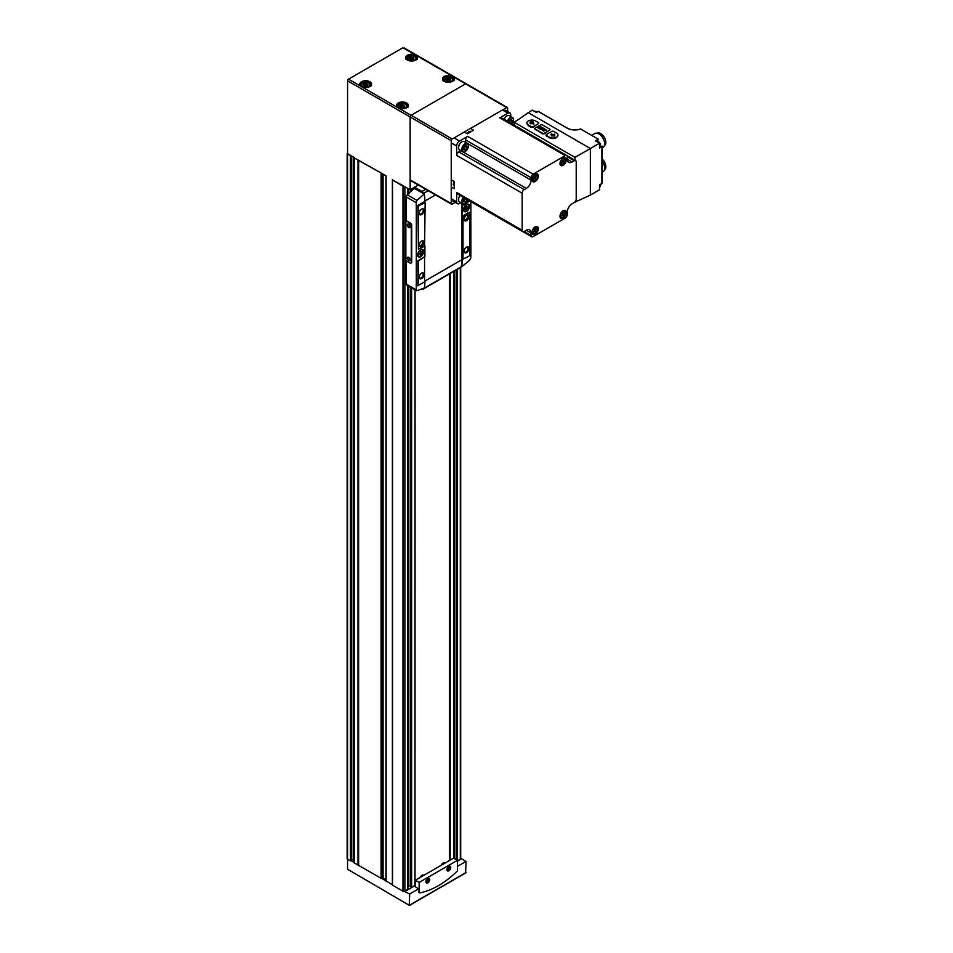 <?xml version="1.0" encoding="UTF-8"?>
<svg xmlns="http://www.w3.org/2000/svg" width="953" height="953" viewBox="0 0 953 953"><rect width="100%" height="100%" fill="white"/><g stroke="black" fill="none" stroke-linecap="round" stroke-linejoin="round"><path stroke-width="1.43" d="M448.923 866.432A2.12 1.227 -60 0 1 449.006 866.968A2.12 1.227 -60 0 1 447.505 869.565A2.192 1.263 -60 0 1 447.457 869.601A2.192 1.263 -60 0 1 447.005 869.779M448.649 866.515A2.192 1.263 -60 0 1 449.578 866.503A2.192 1.263 -60 0 1 449.911 868.254A2.192 1.263 -60 0 1 448.482 870.184A2.192 1.263 -60 0 1 447.386 870.292A2.192 1.263 -60 0 1 446.945 869.481M427.98 879.047L427.98 879.107A2.12 1.227 -60 0 0 427.897 878.571A2.192 1.263 -60 0 1 427.98 879.047A2.192 1.263 -60 0 1 427.98 879.071A2.12 1.227 -60 0 1 426.479 881.704A2.192 1.263 -60 0 1 426.432 881.728A2.192 1.263 -60 0 1 425.979 881.918M427.635 878.654A2.192 1.263 -60 0 1 428.552 878.642A2.192 1.263 -60 0 1 428.898 880.393A2.192 1.263 -60 0 1 427.456 882.323A2.192 1.263 -60 0 1 426.36 882.43A2.192 1.263 -60 0 1 425.92 881.62M347.559 153.088A1.346 0.774 0 0 0 347.166 153.636L347.166 858.677A1.346 0.774 0 0 0 347.559 859.225L350.466 860.904L351.621 860.142L351.621 155.982M354.302 862.906L381.14 878.344L382.463 877.725L382.463 173.791M457.488 860.857L460.311 859.225A1.346 0.774 0 0 0 460.704 858.677L460.704 267.424M413.888 58.264L413.614 59.181L411.493 59.646L408.992 58.621L409.54 57.442L411.66 56.977L413.888 58.264M404.811 105.986L404.537 106.903L402.416 107.355L399.915 106.343L400.463 105.164L402.583 104.699L404.811 105.986M368.025 84.746L367.751 85.663L365.63 86.127L363.129 85.103L363.677 83.924L365.797 83.459L368.025 84.746M450.674 79.504L450.4 80.421L448.279 80.886L445.778 79.861L446.326 78.682L448.446 78.217L450.674 79.504M392.469 179.903L402.976 186.18A1.346 0.774 0 0 0 404.286 186.383L392.469 179.903M358.626 160.307L381.665 173.327L354.23 157.972L358.626 160.307L358.626 865.348M347.166 153.636A1.346 0.774 0 0 0 347.559 154.183L351.061 155.661L347.559 153.636L347.559 80.814A1.346 0.774 120 0 1 348.512 79.159L402.976 47.721A1.346 0.774 120 0 1 403.655 47.65L466.243 83.781A1.346 0.774 120 0 0 465.564 83.852L411.1 115.301A1.346 0.774 120 0 0 410.147 116.945L410.147 189.766L404.286 186.383M392.469 180.057L392.469 885.087L402.976 891.222A1.346 0.774 0 0 0 404.286 891.424A1.346 0.774 180 0 0 404.894 891.222L407.789 889.328M450.185 860.106L450.185 273.499M386.12 880.882L392.386 884.837L392.386 179.795M351.061 155.661L354.659 157.733M381.665 173.327L386.072 175.876M410.147 189.766L418.355 185.037M407.872 886.969L408.777 886.445A1.084 0.619 0 0 1 410.481 886.564L411.636 887.326L415.02 885.373L415.02 289.891M449.613 860.44L449.613 273.833M354.23 860.535L353.313 860.011A1.084 0.619 0 0 0 351.621 860.142M386.001 879.381L382.463 877.725M449.471 860.523L449.471 273.916M415.02 884.932L415.079 289.915M442.942 863.192A2.24 1.298 120 0 0 442.788 863.275L442.788 863.275A2.24 1.298 120 0 0 441.334 865.217M421.917 875.33A2.24 1.298 120 0 0 421.762 875.414L421.762 875.414A2.24 1.298 120 0 0 420.309 877.356M449.447 79.564L449.447 78.384L450.185 80.088M446.552 79.123L446.409 80.016M449.447 79.528L446.552 79.611M366.798 84.805L366.798 83.626L367.536 85.329M363.891 84.364L363.76 85.258M366.798 84.769L363.891 84.853M400.677 106.093L404.322 106.569M400.677 105.604L400.546 106.498M409.754 58.371L413.399 58.848M409.754 57.883L409.623 58.776M354.23 862.525L351.061 860.702M386.001 880.87L381.665 878.368M347.559 154.183L347.559 869.207L409.242 905.314L409.671 893.985L404.286 891.424M457.488 866.372L466.041 861.441L461.455 858.784L457.488 861.071M405.085 891.341L415.353 885.408M409.671 893.985L418.701 888.768L415.353 886.838L415.353 880.215L419.177 882.43L419.177 892.175A1.346 0.774 120 0 0 419.82 892.854A81.076 46.816 120 0 0 456.844 871.471A1.346 0.774 120 0 0 457.488 870.053L457.488 860.309L419.177 882.43M465.612 872.769L466.041 861.441M419.26 892.58A1.346 0.774 -60 0 1 418.701 891.901L418.701 888.768M457.488 860.309L453.676 858.093L415.353 880.215M448.839 870.816A2.704 1.561 -60 0 1 446.933 869.708A2.704 1.561 -60 0 1 448.839 866.396A2.704 1.561 -60 0 1 450.757 867.504A2.704 1.561 -60 0 1 448.839 870.816M427.826 882.954A2.704 1.561 -60 0 1 425.908 881.847A2.704 1.561 -60 0 1 427.826 878.535A2.704 1.561 -60 0 1 429.732 879.643A2.704 1.561 -60 0 1 427.826 882.954M427.444 878.797L427.444 880.06L425.979 881.203M420.44 877.284A2.704 1.561 -60 0 1 422.096 875.223L422.096 875.223A2.704 1.561 -60 0 1 423.442 875.092L423.835 875.319M448.458 866.67L448.458 867.921L447.005 869.065M441.453 865.145A2.704 1.561 -60 0 1 443.109 863.084L443.109 863.084A2.704 1.561 -60 0 1 444.467 862.953L444.86 863.18M426.694 879.619L427.444 880.06M447.707 867.48L448.458 867.921M466.732 208.099L466.005 207.683L466.732 205.919L466.732 207.266L467.899 206.598L466.732 209.446L466.005 209.863L465.29 208.099M466.005 209.029L466.732 209.446M420.857 253.331L420.142 252.914L420.857 251.151L420.857 252.509L422.036 251.83L420.857 254.689L420.142 255.094L419.427 253.331M420.142 254.272L420.857 254.689M411.112 263.004A1.751 1.013 -120 0 0 411.362 262.933A1.751 1.013 -120 0 0 411.72 262.123L411.72 225.277A1.751 1.013 -120 0 0 410.481 223.121L406.276 220.691L406.276 196.949A2.025 1.167 120 0 1 407.276 194.805A121.615 70.212 120 0 1 414.4 188.432L414.4 187.312M406.276 260.908L406.276 284.149A2.025 1.167 120 0 0 406.693 285.078L416.425 290.701M424.907 202.322L424.907 201.381A40.538 23.408 -120 0 0 424.264 194.007L416.949 200.392L416.139 202.644A40.538 23.408 60 0 1 416.306 206.348L416.306 286.341A40.538 23.408 60 0 1 416.139 289.843L406.276 284.149M420.654 249.734A4.253 2.454 120 0 0 417.879 253.486A4.253 2.454 120 0 0 418.534 256.905A4.253 2.454 120 0 0 422.787 254.439A4.253 2.454 120 0 0 422.787 249.531A4.253 2.454 120 0 0 420.654 249.734M424.907 256.667L424.907 245.945M424.669 202.358L419.177 204.966A1.751 1.013 120 0 0 417.938 207.123L418.415 249.257M424.669 256.702L417.938 260.693L417.938 283.696A1.751 1.013 120 0 0 418.296 284.494A1.751 1.013 120 0 0 418.57 284.578M416.949 290.736L416.139 289.843L416.949 290.736L424.264 288.009A40.538 23.408 -120 0 0 424.907 281.528M462.265 203.418L462.265 259.812A40.538 23.408 60 0 1 461.621 266.435L461.717 266.387M461.979 203.251L461.979 259.645A40.538 23.408 60 0 1 461.335 266.268M462.002 266.554L469.519 260.395L470.699 258.346A40.538 23.408 -120 0 0 470.865 254.844L470.865 201.655M466.517 204.502A4.253 2.454 120 0 0 463.742 208.254A4.253 2.454 120 0 0 464.397 211.661A4.253 2.454 120 0 0 468.65 209.207A4.253 2.454 120 0 0 468.65 204.287A4.253 2.454 120 0 0 466.517 204.502M462.503 203.549L462.991 204.764M469.233 212.209L462.503 216.2L462.991 259.109M423.978 193.84L423.406 193.638A40.538 23.408 -120 0 0 423.382 193.459A1.954 1.132 -120 0 0 422.036 191.446L414.638 187.181M422.215 289.188A1.954 1.132 -120 0 0 423.013 289.188L461.323 267.066A1.954 1.132 -120 0 0 461.657 266.649L461.383 266.483M424.264 194.007L414.4 188.432M405.847 220.941L405.847 260.657L410.052 263.088A1.751 1.013 -120 0 0 410.934 263.171A1.751 1.013 -120 0 0 411.291 262.373L411.291 225.516A1.751 1.013 -120 0 0 410.052 223.371L406.276 220.691M424.573 246.267L425.145 202.739L419.654 205.24A1.751 1.013 120 0 0 418.415 207.397L418.415 249.162L424.573 246.267M421.607 214.592A3.383 1.954 -60 0 1 419.225 213.222A3.383 1.954 -60 0 1 421.607 209.076A3.383 1.954 -60 0 1 424.002 210.458A3.383 1.954 -60 0 1 421.607 214.592M421.607 246.589A3.383 1.954 -60 0 1 419.928 246.767A3.383 1.954 -60 0 1 419.928 242.86A3.383 1.954 -60 0 1 423.299 240.906A3.383 1.954 -60 0 1 423.823 243.623A3.383 1.954 -60 0 1 421.607 246.589M469.722 254.344L469.722 212.579L462.991 216.474L462.991 259.002L468.483 256.5A1.751 1.013 120 0 0 469.722 254.344M466.517 252.664A3.383 1.954 -60 0 1 464.135 251.282A3.383 1.954 -60 0 1 466.517 247.149A3.383 1.954 -60 0 1 468.912 248.53A3.383 1.954 -60 0 1 466.517 252.664M466.517 220.667A3.383 1.954 -60 0 1 464.838 220.834A3.383 1.954 -60 0 1 464.838 216.927A3.383 1.954 -60 0 1 468.209 214.985A3.383 1.954 -60 0 1 468.733 217.689A3.383 1.954 -60 0 1 466.517 220.667M424.573 281.85L424.573 256.75L418.415 260.967L418.415 283.97A1.751 1.013 120 0 0 418.772 284.768A1.751 1.013 120 0 0 419.654 284.685L424.573 281.85M421.607 278.586A3.383 1.954 -60 0 1 419.225 277.216A3.383 1.954 -60 0 1 421.607 273.07A3.383 1.954 -60 0 1 424.002 274.452A3.383 1.954 -60 0 1 421.607 278.586M462.991 203.799L463.563 205.002L469.698 200.976M422.56 240.752A3.383 1.954 -60 0 1 420.368 245.874A3.383 1.954 -60 0 1 419.415 246.196M467.47 214.83A3.383 1.954 -60 0 1 465.278 219.952A3.383 1.954 -60 0 1 464.325 220.274M421.393 209.219A2.788 1.608 -60 0 1 422.596 209.183A2.788 1.608 -60 0 1 423.025 211.423A2.788 1.608 -60 0 1 421.202 213.877A2.788 1.608 -60 0 1 419.796 214.02A2.788 1.608 -60 0 1 419.237 212.96M421.393 273.213A2.788 1.608 -60 0 1 422.596 273.177A2.788 1.608 -60 0 1 423.025 275.417A2.788 1.608 -60 0 1 421.202 277.871A2.788 1.608 -60 0 1 419.796 278.014A2.788 1.608 -60 0 1 419.237 276.954M466.303 247.28A2.788 1.608 -60 0 1 467.506 247.244A2.788 1.608 -60 0 1 467.935 249.483A2.788 1.608 -60 0 1 466.112 251.949A2.788 1.608 -60 0 1 464.707 252.08A2.788 1.608 -60 0 1 464.147 251.032M408.718 257.358L408.718 257.358A2.025 1.167 60 0 1 410.147 259.835A2.025 1.167 60 0 1 408.718 260.657A2.025 1.167 60 0 1 407.276 258.18A2.025 1.167 60 0 1 408.718 257.358M408.718 224.253L408.718 224.253A2.025 1.167 60 0 1 410.147 226.731A2.025 1.167 60 0 1 408.718 227.564A2.025 1.167 60 0 1 407.276 225.075A2.025 1.167 60 0 1 408.718 224.253M410.135 226.576A1.656 0.965 60 0 1 409.802 227.195A1.656 0.965 60 0 1 408.146 226.242A1.656 0.965 60 0 1 408.146 224.324A1.656 0.965 60 0 1 408.849 224.336M410.135 259.669A1.656 0.965 60 0 1 409.802 260.3A1.656 0.965 60 0 1 408.146 259.335A1.656 0.965 60 0 1 408.146 257.417A1.656 0.965 60 0 1 408.849 257.441M420.499 250.091A3.717 2.144 120 0 0 418.081 253.367A3.717 2.144 120 0 0 418.641 256.345A3.717 2.144 120 0 0 422.358 254.201A3.717 2.144 120 0 0 422.358 249.912A3.717 2.144 120 0 0 420.499 250.091M420.142 253.748L418.975 254.427L420.142 252.914M417.664 255.249A3.717 2.144 120 0 0 418.319 256.154A3.717 2.144 120 0 0 418.486 256.238M422.191 249.829A3.717 2.144 120 0 0 422.036 249.722A3.717 2.144 120 0 0 420.916 249.603M418.45 256.857A4.253 2.454 120 0 0 422.632 254.356A4.253 2.454 120 0 0 422.703 249.483M420.857 252.509L420.142 252.092M422.036 252.652L421.321 252.247M466.374 204.859A3.717 2.144 120 0 0 463.944 208.135A3.717 2.144 120 0 0 464.516 211.113A3.717 2.144 120 0 0 468.233 208.957A3.717 2.144 120 0 0 468.221 204.669A3.717 2.144 120 0 0 466.374 204.859M466.005 208.504L464.838 209.183L466.005 207.683M463.527 210.017A3.717 2.144 120 0 0 464.182 210.923A3.717 2.144 120 0 0 464.361 211.006M468.054 204.585A3.717 2.144 120 0 0 467.899 204.478A3.717 2.144 120 0 0 466.791 204.359M464.314 211.614A4.253 2.454 120 0 0 468.495 209.112A4.253 2.454 120 0 0 468.566 204.252M466.732 207.266L466.005 206.861M467.899 207.42L467.184 207.004M507.604 111.608L507.604 108.13A1.346 0.774 120 0 0 506.651 107.57L452.187 139.019A1.346 0.774 120 0 0 451.234 140.675L451.234 203.561A1.346 0.774 120 0 0 452.187 204.121L455.2 202.37M507.33 107.51L466.243 83.781A1.346 0.774 120 0 0 465.564 83.852L411.1 115.301A1.346 0.774 120 0 0 410.147 116.945L410.147 179.843A1.346 0.774 120 0 0 410.421 180.462L451.508 204.18M526.294 230.233A6.754 3.895 -60 0 1 529.665 229.899A6.754 3.895 -60 0 1 531.071 232.997L526.294 230.233L524.186 231.448A2.907 1.68 -60 0 1 522.732 231.591A2.907 1.68 -60 0 1 522.137 230.269L522.137 193.197A2.907 1.68 -60 0 1 524.186 189.635L526.294 188.42A6.754 3.895 -60 0 0 531.071 180.141L531.071 177.723A2.907 1.68 -60 0 1 533.12 174.161L565.224 155.625A2.907 1.68 -60 0 1 566.678 155.482A2.907 1.68 -60 0 1 567.285 156.804L567.285 159.234A6.754 3.895 -60 0 0 568.679 162.332A6.754 3.895 -60 0 0 572.062 161.998L574.159 160.783A2.907 1.68 -60 0 1 575.612 160.64A2.907 1.68 -60 0 1 576.22 161.962L576.22 199.034A2.907 1.68 -60 0 1 574.159 202.596L572.062 203.811A6.754 3.895 -60 0 0 567.285 212.09L567.285 214.508A2.907 1.68 -60 0 1 565.224 218.07L533.12 236.606A2.907 1.68 -60 0 1 531.667 236.749L468.066 200.035A4.193 2.418 -60 0 1 465.505 203.239A4.193 2.418 -60 0 1 462.634 202.346A4.193 2.418 -60 0 1 464.028 197.7M464.099 201.607L465.457 201.726A2.311 1.334 -60 0 1 464.099 201.607L464.063 201.548A2.311 1.334 -60 0 1 463.861 200.761L465.541 201.679A2.311 1.334 -60 0 0 466.899 199.987L466.934 199.892A2.311 1.334 -60 0 0 467.065 199.451M463.861 200.761A2.311 1.334 -60 0 1 464.063 199.737L464.099 199.642A2.311 1.334 -60 0 1 465.028 198.284L466.934 199.951M466.899 199.987L465.541 201.679M458.56 199.534A4.408 2.549 -60 0 1 458.56 199.415A4.408 2.549 -60 0 1 460.085 195.425M465.314 203.334A4.729 2.728 -60 0 1 465.112 203.454A4.729 2.728 -60 0 1 462.753 203.692L459.537 201.833A4.729 2.728 -60 0 1 458.56 199.665A4.729 2.728 -60 0 1 460.156 195.46M462.753 203.692A4.729 2.728 -60 0 1 463.361 197.319M465.016 198.843L463.932 200.201M464.969 198.331A2.025 1.167 -60 0 1 464.302 199.737A2.025 1.167 -60 0 1 463.956 200.106M507.973 121.579A4.193 2.418 -60 0 1 510.546 118.375A4.193 2.418 -60 0 1 513.5 120.09A4.193 2.418 -60 0 1 512.011 123.914M511.011 123.342A2.311 1.334 -60 0 0 511.94 121.972L511.975 121.877A2.311 1.334 -60 0 0 511.975 120.066L511.94 120.018A2.311 1.334 -60 0 0 510.582 119.887L510.51 119.935A2.311 1.334 -60 0 0 509.152 121.627L509.105 121.722A2.311 1.334 -60 0 0 508.973 122.163L509.343 121.722A2.025 1.167 -60 0 1 508.997 122.091M510.582 119.887L511.94 120.018M511.975 120.066L511.975 121.877M511.94 121.972L510.582 123.664M504.03 119.316A4.408 2.549 -60 0 1 506.722 115.992A4.408 2.549 -60 0 1 506.829 115.932M504.101 119.351A4.729 2.728 -60 0 1 506.948 115.861L506.948 115.861A4.729 2.728 -60 0 1 509.307 115.623L512.523 117.481A4.729 2.728 -60 0 1 513.5 119.649A4.729 2.728 -60 0 1 513.5 119.875M507.306 121.198A4.729 2.728 -60 0 1 510.165 117.719A4.729 2.728 -60 0 1 512.523 117.481M510.069 120.269L511.975 121.924M510.069 120.828L509.343 121.722A2.025 1.167 -60 0 0 510.022 120.316M465.505 144.38A4.193 2.418 -60 0 1 468.459 146.095A4.193 2.418 -60 0 1 465.505 151.229A4.193 2.418 -60 0 1 462.539 149.514A4.193 2.418 -60 0 1 465.505 144.38M465.016 146.274L466.934 147.882A2.311 1.334 -60 0 0 466.934 146.071L466.934 147.882M465.541 149.669L466.899 147.977A2.311 1.334 -60 0 1 465.541 149.669L465.505 149.716A2.311 1.334 -60 0 1 464.099 149.597L464.063 149.585A2.311 1.334 -60 0 1 463.861 148.751A2.311 1.334 -60 0 1 464.063 147.727L464.099 147.632A2.311 1.334 -60 0 1 465.457 145.94L465.541 145.892A2.311 1.334 -60 0 1 466.899 146.023L465.541 145.892M463.885 148.787L465.505 149.716L464.099 149.597M458.56 147.524A4.408 2.549 -60 0 1 458.56 147.405A4.408 2.549 -60 0 1 461.681 141.997A4.408 2.549 -60 0 1 461.788 141.937M465.314 151.324A4.729 2.728 -60 0 1 465.112 151.444A4.729 2.728 -60 0 1 462.753 151.682L459.537 149.824A4.729 2.728 -60 0 1 458.56 147.655A4.729 2.728 -60 0 1 461.907 141.866L461.907 141.866A4.729 2.728 -60 0 1 464.266 141.628L467.482 143.486A4.729 2.728 -60 0 1 468.459 145.654A4.729 2.728 -60 0 1 468.459 145.88M462.753 151.682A4.729 2.728 -60 0 1 462.026 147.894A4.729 2.728 -60 0 1 465.112 143.724A4.729 2.728 -60 0 1 467.482 143.486M465.016 146.833L463.932 148.191M464.969 146.321A2.025 1.167 -60 0 1 464.302 147.727A2.025 1.167 -60 0 1 463.956 148.096M574.969 157.388L599.532 143.212L595.387 140.818L598.258 139.162L580.663 129.012A11.043 6.373 180 0 1 567.035 128.095L538.207 111.358L536.396 112.502L532.262 110.107L514.203 122.306L574.969 157.388L574.969 160.271M514.203 122.306L514.203 125.177M546.212 135.302L549.369 137.84C553.812 139.281 556.695 138.459 558.017 135.409L558.005 135.266M534.978 128.81L542.436 133.849L544.354 133.789L549.988 129.727M526.878 123.271L528.343 125.713L531.214 127.368L533.12 127.309L538.755 123.247M528.057 112.537L590.36 148.501L590.36 195.067L574.969 202.179M590.36 195.067L599.532 189.766L599.532 184.989L602.022 183.262M599.532 143.212L599.532 147.989L601.915 146.607L601.915 183.619M598.258 139.162L595.851 141.08L598.389 139.626M601.164 146.512A3.788 2.18 60 0 1 599.985 146.274M597.102 141.282A3.788 2.18 60 0 1 597.483 140.151M602.046 146L599.532 147.453L601.915 146.607M563.152 158.067A4.455 2.573 -60 0 1 566.308 159.878A4.455 2.573 -60 0 1 563.152 165.346A4.455 2.573 -60 0 1 559.995 163.523A4.455 2.573 -60 0 1 563.152 158.067L563.152 158.067M563.152 210.744A4.455 2.573 -60 0 1 566.308 212.567A4.455 2.573 -60 0 1 563.152 218.023A4.455 2.573 -60 0 1 559.995 216.212A4.455 2.573 -60 0 1 563.152 210.744L563.152 210.744M535.193 226.885A4.455 2.573 -60 0 1 538.35 228.708A4.455 2.573 -60 0 1 535.193 234.164A4.455 2.573 -60 0 1 532.036 232.353A4.455 2.573 -60 0 1 535.193 226.885L535.193 226.885M535.193 174.208A4.455 2.573 -60 0 1 538.35 176.019A4.455 2.573 -60 0 1 535.193 181.487A4.455 2.573 -60 0 1 532.036 179.664A4.455 2.573 -60 0 1 535.193 174.208L535.193 174.208M531.667 236.749A2.907 1.68 -60 0 1 531.071 235.427L531.071 232.997M522.732 231.591L457.285 193.804A2.907 1.68 -60 0 1 456.678 192.47L456.678 201.857A4.05 2.335 -60 0 0 457.523 203.704A4.05 2.335 -60 0 0 459.549 203.513L460.99 202.679M451.901 180.177L454.295 181.546L454.295 188.718L451.901 187.348M531.071 180.141L465.612 142.354L465.612 139.924A2.907 1.68 -60 0 1 467.673 136.374L459.549 141.056A4.05 2.335 -60 0 0 456.678 146.023L456.678 155.399A2.907 1.68 -60 0 1 458.738 151.849L460.835 150.634A6.754 3.895 -60 0 0 460.883 150.598M464.945 132.419L467.339 133.801L473.546 130.216L471.151 128.834M510.76 116.469L510.76 114.801A4.05 2.335 -60 0 0 509.926 112.942A4.05 2.335 -60 0 0 507.901 113.145L499.777 117.838A2.907 1.68 -60 0 1 501.23 117.695L575.612 160.64M534.919 174.375A3.717 2.144 -60 0 1 536.527 174.328A3.717 2.144 -60 0 1 536.634 174.399M532.93 180.82A3.717 2.144 -60 0 1 532.81 180.76A3.717 2.144 -60 0 1 532.048 179.343M534.895 174.637A3.717 2.144 -60 0 1 536.753 174.459A3.717 2.144 -60 0 1 536.753 178.747A3.717 2.144 -60 0 1 533.037 180.891A3.717 2.144 -60 0 1 532.477 177.913A3.717 2.144 -60 0 1 534.895 174.637M534.407 176.245A2.216 1.275 120 0 0 533.799 177.02L534.407 177.818L533.406 179.104A2.216 1.275 120 0 0 533.787 179.593L534.776 178.306L535.395 179.104A2.216 1.275 120 0 0 536.003 178.318L535.395 177.532L536.384 176.245A2.216 1.275 120 0 0 536.015 175.757L535.014 177.032L534.407 176.245M534.919 227.064A3.717 2.144 -60 0 1 536.527 227.005A3.717 2.144 -60 0 1 536.634 227.076M532.93 233.497A3.717 2.144 -60 0 1 532.81 233.437A3.717 2.144 -60 0 1 532.048 232.02M534.895 227.326A3.717 2.144 -60 0 1 536.753 227.136A3.717 2.144 -60 0 1 536.753 231.424A3.717 2.144 -60 0 1 533.037 233.58A3.717 2.144 -60 0 1 532.477 230.602A3.717 2.144 -60 0 1 534.895 227.326M534.407 228.923A2.216 1.275 120 0 0 533.799 229.709L534.407 230.507L533.406 231.782A2.216 1.275 120 0 0 533.787 232.27L534.776 230.995L535.395 231.793A2.216 1.275 120 0 0 536.003 231.007L535.395 230.209L536.384 228.934A2.216 1.275 120 0 0 536.015 228.446L535.014 229.721L534.407 228.923M562.878 210.923A3.717 2.144 -60 0 1 564.486 210.863A3.717 2.144 -60 0 1 564.593 210.935M560.888 217.355A3.717 2.144 -60 0 1 560.769 217.296A3.717 2.144 -60 0 1 560.007 215.878M562.854 211.185A3.717 2.144 -60 0 1 564.712 210.994A3.717 2.144 -60 0 1 564.712 215.283A3.717 2.144 -60 0 1 560.995 217.439A3.717 2.144 -60 0 1 560.435 214.461A3.717 2.144 -60 0 1 562.854 211.185M562.365 212.781A2.216 1.275 120 0 0 561.758 213.567L562.365 214.365L561.365 215.64A2.216 1.275 120 0 0 561.746 216.128L562.735 214.854L563.354 215.652A2.216 1.275 120 0 0 563.962 214.866L563.354 214.068L564.343 212.793A2.216 1.275 120 0 0 563.973 212.305L562.973 213.579L562.365 212.781M562.878 158.234A3.717 2.144 -60 0 1 564.486 158.186A3.717 2.144 -60 0 1 564.593 158.258M560.888 164.678A3.717 2.144 -60 0 1 560.769 164.619A3.717 2.144 -60 0 1 560.007 163.201M562.854 158.496A3.717 2.144 -60 0 1 564.712 158.317A3.717 2.144 -60 0 1 564.712 162.606A3.717 2.144 -60 0 1 560.995 164.75A3.717 2.144 -60 0 1 560.435 161.772A3.717 2.144 -60 0 1 562.854 158.496M562.365 160.092A2.216 1.275 120 0 0 561.758 160.878L562.365 161.676L561.365 162.963A2.216 1.275 120 0 0 561.746 163.451L562.735 162.165L563.354 162.963A2.216 1.275 120 0 0 563.962 162.177L563.354 161.379L564.343 160.104A2.216 1.275 120 0 0 563.973 159.616L562.973 160.89L562.365 160.092M534.204 177.556A2.216 1.275 120 0 0 534.323 177.353L536.003 178.318M533.99 176.722L535.395 177.532M534.145 176.531L535.014 177.032M562.246 161.879A2.216 1.275 120 0 0 562.58 161.391L563.962 162.177M562.58 161.391L561.972 160.592L563.354 161.379M561.972 160.592L562.973 160.89M562.246 214.568A2.216 1.275 120 0 0 562.58 214.068L563.962 214.866M562.58 214.068L561.972 213.269L563.354 214.068M561.972 213.269L562.973 213.579M536.003 231.007L534.621 230.209A2.216 1.275 120 0 1 534.288 230.709L534.776 230.995M534.621 230.209L534.014 229.411L535.395 230.209M534.014 229.411L535.014 229.721M604.381 145.726A7.231 4.169 -120 0 0 605.834 142.438A7.231 4.169 -120 0 0 602.713 135.195A7.231 4.169 -120 0 0 597.15 133.206M602.117 148.049L602.987 147.548A8.112 4.682 -120 0 0 604.667 143.832A8.112 4.682 -120 0 0 601.129 135.671A8.112 4.682 -120 0 0 594.875 133.503L591.658 135.362M604.381 169.991A7.231 4.169 -120 0 0 605.834 166.715A7.231 4.169 -120 0 0 602.117 158.889M602.117 172.314L602.987 171.814A8.112 4.682 -120 0 0 604.667 168.109A8.112 4.682 -120 0 0 602.117 161.128M538.374 122.58L535.515 120.924A5.063 2.93 0 0 0 529.987 120.292A5.063 2.93 0 0 0 526.854 122.997A5.063 2.93 0 0 0 528.343 125.057L531.214 126.713A1.346 0.774 0 0 0 533.12 126.713L538.374 123.676A1.346 0.774 0 0 0 538.374 122.58M533.001 121.865L530.047 122.02L530.047 123.568L531.071 123.842L531.071 122.901L533.68 124.188L531.834 122.46L533.477 122.46L533.192 121.913L530.047 122.294M542.436 124.926A1.346 0.774 0 0 0 540.53 124.926L535.276 127.952A1.346 0.774 0 0 0 535.276 129.06L542.436 133.194A1.346 0.774 0 0 0 544.354 133.194L549.607 130.168A1.346 0.774 0 0 0 549.607 129.06L542.436 124.926M543.007 128.012L542.197 127.547L539.815 128.917L540.625 129.394A1.692 0.977 0 0 0 542.424 129.525A1.692 0.977 0 0 0 543.401 128.643A1.692 0.977 0 0 0 543.007 128.012L542.197 127.547M541.912 127.38L540.196 126.38L537.802 127.762L539.529 128.762L538.421 127.762L540.458 128.047L539.505 127.142L540.196 126.749L541.912 127.38M544.973 129.143L545.283 129.703L543.222 130.895L546.593 130.084L544.878 129.477M544.425 128.822L542.269 130.347M551.751 131.407L546.498 134.444A1.346 0.774 0 0 0 546.498 135.54L549.369 137.196A5.063 2.93 0 0 0 554.884 137.828A5.063 2.93 0 0 0 558.017 135.123A5.063 2.93 0 0 0 556.528 133.063L553.669 131.407A1.346 0.774 0 0 0 551.751 131.407M551.263 133.897L553.109 135.624L551.275 135.886L554.896 136.053L554.336 134.123L553.872 135.183L551.644 133.897L550.929 134.361M534.014 123.997L531.834 122.46M533.609 122.437L533.001 122.139M551.334 135.922L553.109 135.624M554.896 134.79L553.872 134.504M551.263 134.17L553.872 135.183M543.46 131.037L545.283 129.703M546.355 130.216L544.973 129.417M541.673 127.511L540.196 126.38M540.196 126.666L538.04 127.905M539.601 128.715L538.421 127.762M540.53 128.012L539.505 127.142M542.197 127.821L540.053 129.06M542.197 127.928L540.959 129.203A1.227 0.703 0 0 0 542.674 128.202L542.197 127.928M542.186 129.584A1.227 0.703 0 0 0 542.924 128.786M414.638 56.549A4.324 2.502 180 0 1 412.697 60.718A4.324 2.502 180 0 1 407.407 57.668A4.324 2.502 180 0 1 414.638 56.549M405.561 104.258A4.324 2.502 180 0 1 403.619 108.439A4.324 2.502 180 0 1 398.33 105.378A4.324 2.502 180 0 1 405.561 104.258M368.775 83.018A4.324 2.502 180 0 1 366.834 87.2A4.324 2.502 180 0 1 361.532 84.138A4.324 2.502 180 0 1 368.775 83.018M451.424 77.789A4.324 2.502 180 0 1 449.482 81.958A4.324 2.502 180 0 1 444.193 78.896A4.324 2.502 180 0 1 451.424 77.789M354.302 863.12L354.302 158.079M357.994 865.253L357.994 160.211M350.466 860.904L350.466 155.863M404.894 891.222L404.894 186.74M407.789 889.542L407.789 285.709M407.789 194.305L407.789 188.42M453.568 858.153L453.568 271.557M506.651 107.57L402.976 47.721M369.871 81.732A5.873 3.395 180 0 1 367.239 87.402A5.873 3.395 180 0 1 360.031 83.245A5.873 3.395 180 0 1 369.871 81.732M406.657 102.972A5.873 3.395 180 0 1 404.024 108.642A5.873 3.395 180 0 1 396.829 104.485A5.873 3.395 180 0 1 406.657 102.972M415.734 55.25A5.873 3.395 180 0 1 413.102 60.921A5.873 3.395 180 0 1 405.907 56.763A5.873 3.395 180 0 1 415.734 55.25M452.52 76.49A5.873 3.395 180 0 1 449.887 82.161A5.873 3.395 180 0 1 442.692 78.003A5.873 3.395 180 0 1 452.52 76.49M452.187 139.019L348.512 79.159M451.234 140.675L347.559 80.814M460.311 859.225L460.311 267.662M392.553 885.206L392.553 180.165M402.976 891.222L402.976 186.18M411.636 887.326L411.636 287.937M411.636 190.814L411.636 188.908M457.404 860.249L457.404 269.33M350.883 860.869L350.883 155.839M353.313 860.011L353.313 156.959M358.185 865.3L358.185 160.259M358.435 865.3L358.435 160.259M381.14 878.344L381.14 173.303M381.76 878.309L381.76 173.386M383.082 877.701L383.082 174.149M386.12 881.215L386.12 176.174M408.777 886.445L408.777 286.281M408.777 193.388L408.777 188.98M410.481 886.564L410.481 287.27M410.481 191.839L410.481 189.576M411.208 887.303L411.208 287.687M411.208 191.184L411.208 189.159M454.557 858.605L454.557 270.986M456.249 859.594L456.249 269.997M456.975 860.011L456.975 269.58M444.36 81.374A5.468 3.157 180 0 1 442.895 79.218A5.468 3.157 180 0 1 446.278 76.3A5.468 3.157 180 0 1 452.234 76.979A5.468 3.157 180 0 1 453.842 79.218A5.468 3.157 180 0 1 452.377 81.374M451.567 77.86A4.729 2.728 180 0 1 451.71 77.943A4.729 2.728 180 0 1 453.092 79.873A4.729 2.728 180 0 1 452.615 81.088M444.122 81.088A4.729 2.728 180 0 1 443.633 79.873A4.729 2.728 180 0 1 445.17 77.86M407.574 60.134A5.468 3.157 180 0 1 406.109 57.978A5.468 3.157 180 0 1 409.48 55.06A5.468 3.157 180 0 1 415.448 55.739A5.468 3.157 180 0 1 417.057 57.978A5.468 3.157 180 0 1 415.591 60.134M414.769 56.632A4.729 2.728 180 0 1 414.924 56.703A4.729 2.728 180 0 1 416.306 58.645A4.729 2.728 180 0 1 415.818 59.848M407.336 59.848A4.729 2.728 180 0 1 406.848 58.645A4.729 2.728 180 0 1 408.384 56.632M398.497 107.844A5.468 3.157 180 0 1 397.032 105.7A5.468 3.157 180 0 1 400.403 102.781A5.468 3.157 180 0 1 406.371 103.46A5.468 3.157 180 0 1 407.979 105.7A5.468 3.157 180 0 1 406.514 107.844M405.692 104.342A4.729 2.728 180 0 1 405.847 104.425A4.729 2.728 180 0 1 407.229 106.355A4.729 2.728 180 0 1 406.74 107.57M398.259 107.57A4.729 2.728 180 0 1 397.77 106.355A4.729 2.728 180 0 1 399.307 104.342M361.711 86.604A5.468 3.157 180 0 1 360.246 84.46A5.468 3.157 180 0 1 363.617 81.541A5.468 3.157 180 0 1 369.585 82.22A5.468 3.157 180 0 1 371.182 84.46A5.468 3.157 180 0 1 369.716 86.604M368.906 83.102A4.729 2.728 180 0 1 369.061 83.185A4.729 2.728 180 0 1 370.443 85.115A4.729 2.728 180 0 1 369.955 86.33M361.473 86.33A4.729 2.728 180 0 1 360.984 85.115A4.729 2.728 180 0 1 362.521 83.102M450.412 79.623L450.412 78.92M447.136 79.599L447.136 78.42M448.446 79.397L448.446 78.217M367.751 84.865L367.751 84.162M364.487 84.841L364.487 83.661M365.797 84.638L365.797 83.459M404.537 106.105L404.537 105.402M401.273 106.081L401.273 104.901M402.583 105.878L402.583 104.699M413.614 58.383L413.614 57.68M410.35 58.359L410.35 57.18M411.66 58.157L411.66 56.977M409.671 905.076L466.041 872.519M416.139 202.644L406.276 196.949M416.306 206.348L424.907 201.381M416.306 286.341L418.915 284.84M462.265 259.812L463.087 259.335M469.21 255.797L470.865 254.844M425.145 280.909L461.979 259.645M424.204 288.163L461.574 266.59M424.907 201.059L435.497 194.936M423.382 193.459L428.159 190.695M422.036 191.446L425.741 189.302M416.949 200.392L407.276 194.805M451.234 203.561L410.147 179.843M538.207 111.418L567.071 128.083M567.035 128.095L567.226 128.167A10.781 6.218 180 0 0 568.965 128.989M456.678 201.857L451.901 199.094M522.137 230.269L456.678 192.47M522.137 193.197L456.678 155.399M456.678 146.023L451.901 143.26M459.549 141.056L454.772 138.304M533.12 174.161L467.673 136.374M565.224 155.625L499.777 117.838M507.901 113.145L503.113 110.381M531.071 235.427L524.186 231.448M524.186 189.635L458.738 151.849M526.294 188.42L460.835 150.634M531.071 177.723L465.612 139.924M572.062 161.998L567.285 159.234M574.159 160.783L567.285 156.804M467.018 133.623L468.781 131.681L471.282 131.526A3.717 2.144 120 0 0 467.685 133.599M454.295 181.952A3.717 2.144 120 0 0 454.295 186.121L453.211 184.358L453.973 181.368M537.051 112.025A2.18 1.263 -120 0 0 536.194 111.608M536.849 112.156A2.978 1.715 -120 0 0 534.597 111.394L537.17 111.966M600.295 144.546A2.18 1.263 -120 0 0 598.198 141.675M600.199 145.249A2.978 1.715 -120 0 0 598.901 142.259A2.978 1.715 -120 0 0 596.614 141.461C597.555 140.151 598.841 141.282 600.473 144.868L599.58 146.607A2.978 1.715 -120 0 0 600.199 145.249M600.378 184.596L599.58 187.11A2.978 1.715 -120 0 0 600.199 185.74A2.978 1.715 -120 0 0 600.056 184.787M528.343 125.713L528.343 125.057M531.214 127.368L531.214 126.713M533.12 127.309L533.12 126.713M535.276 129.703L535.276 129.06M542.436 133.849L542.436 133.194M544.354 133.789L544.354 133.194M546.498 136.196L546.498 135.54M549.369 137.84L549.369 137.196M354.23 863.013L354.23 157.972M386.001 881.048L386.001 176.007M407.872 889.435L407.872 285.757M407.872 194.233L407.872 188.456M453.64 858.117L453.64 271.51M453.842 79.218C457.154 82.399 439.667 82.494 442.895 79.218M453.092 80.695L451.627 77.765C448.553 76.097 445.885 76.8 443.633 79.873L443.633 80.695M417.057 57.978C420.368 61.159 402.881 61.254 406.109 57.978M416.306 59.455L414.841 56.525C411.767 54.857 409.099 55.56 406.848 58.645L406.848 59.455M407.979 105.7C411.291 108.88 393.803 108.964 397.032 105.7M407.229 107.177L405.764 104.246C402.69 102.579 400.022 103.281 397.77 106.355L397.77 107.177M371.182 84.46C374.505 87.64 357.018 87.724 360.246 84.46M370.443 85.937L368.978 83.006C365.904 81.339 363.236 82.041 360.984 85.115L360.984 85.937M450.185 80.66L450.185 79.969M367.536 85.901L367.536 85.21M404.322 107.141L404.322 106.45M413.399 59.431L413.399 58.729M409.54 905.35L465.922 872.805M602.117 146.119L602.117 183.548M536.325 112.454L538.207 111.358L567.178 128.083C571.252 130.156 575.707 130.454 580.544 128.989M457.523 203.704L452.746 200.952M509.926 112.942L505.15 110.191M599.532 185.085L602.082 183.619M534.871 129.143L534.871 128.512M546.105 135.624L546.105 134.992"/></g></svg>
